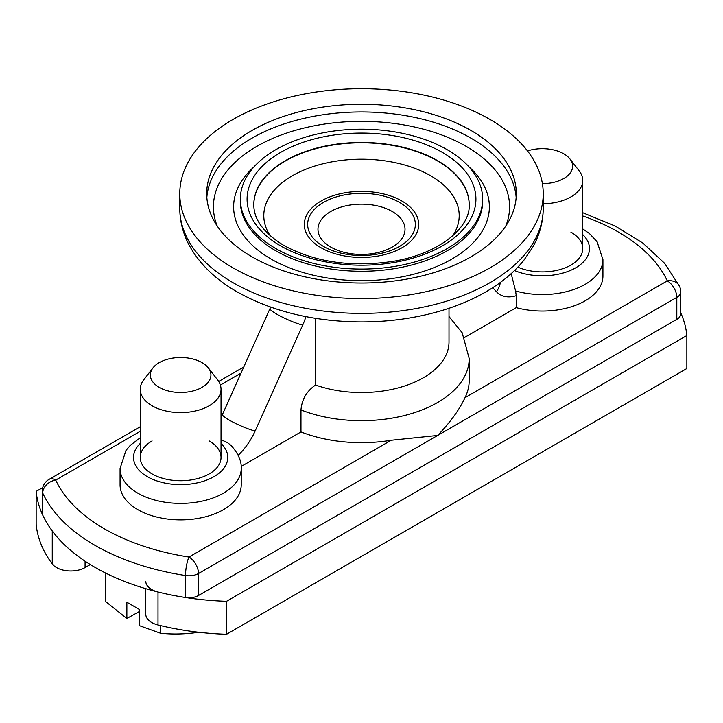 <?xml version="1.0" encoding="UTF-8"?>
<svg xmlns="http://www.w3.org/2000/svg" width="723" height="723" viewBox="0 0 723 723"><rect width="100%" height="100%" fill="white"/><g stroke="black" fill="none" stroke-linecap="round" stroke-linejoin="round"><path stroke-width="1.08" d="M527.492 150.926A30.285 17.488 180 0 1 570.004 159.024A30.285 17.488 180 0 1 563.768 178.527A30.285 17.488 180 0 1 542.404 183.651M543.226 203.75A40.389 23.317 0 0 0 570.908 196.927A40.389 23.317 0 0 0 582.738 180.443A40.389 23.317 0 0 0 579.222 170.926L570.004 159.024M42.72 515.083L42.72 493.095A13.466 7.772 180 0 1 42.259 491.089L42.259 513.068A13.466 7.772 0 0 0 42.72 515.083A201.925 116.575 0 0 0 185.495 597.514A13.466 7.772 0 0 0 198.5 595.499L198.5 573.52L676.8 297.379A13.466 7.772 60 0 0 667.284 280.886A188.459 108.802 0 0 0 582.738 215.933M676.8 319.358L676.8 297.379A13.466 7.772 180 0 0 680.741 291.884L680.741 313.863A13.466 7.772 0 0 1 676.8 319.358L198.5 595.499M300.976 409.941A107.691 62.178 0 0 0 411.893 413.457A107.691 62.178 0 0 0 469.191 358.509L469.191 380.488A107.691 62.178 0 0 1 464.997 397.677C459.494 409.589 450.375 422.178 437.65 435.445L391.26 440.244A107.691 62.178 0 0 1 300.976 431.92L300.976 409.941C301.907 399.295 306.778 390.989 315.58 385.025A87.501 50.52 0 0 0 404.148 386.136A87.501 50.52 0 0 0 449.001 342.024L449.001 308.278M221.03 439.738L227.347 442.53L231.161 445.504C238.328 453.628 241.681 461.265 241.22 468.423A60.578 34.975 0 0 1 180.642 503.398A60.578 34.975 0 0 1 120.072 468.423L125.965 450.465L130.285 445.341L140.262 437.722M241.157 466.462L300.976 431.92M120.072 468.423L120.072 484.907A60.578 34.975 0 0 0 180.642 519.882A60.578 34.975 0 0 0 241.22 484.907L241.22 468.423M517.858 267.139A40.389 23.317 0 0 0 570.908 265.088A40.389 23.317 0 0 0 570.908 232.11M490.004 119.449A181.726 104.916 0 0 0 232.996 119.449A181.726 104.916 0 0 0 179.774 193.637A181.726 104.916 0 0 0 291.956 290.574A181.726 104.916 0 0 0 490.004 267.835A181.726 104.916 0 0 0 543.226 193.637A181.726 104.916 0 0 0 490.004 119.449M252.038 130.447A154.803 89.372 180 0 1 470.962 130.447A154.803 89.372 180 0 1 516.303 193.637A154.803 89.372 180 0 1 470.962 256.837A154.803 89.372 180 0 1 302.259 276.213A154.803 89.372 180 0 1 206.697 193.637A154.803 89.372 180 0 1 252.038 130.447M152.092 440.94A40.389 23.317 0 0 0 152.092 473.917A40.389 23.317 0 0 0 209.2 473.917A40.389 23.317 0 0 0 209.2 440.94M515.571 290.962A60.578 34.975 0 0 0 602.928 259.593L602.928 276.078A60.578 34.975 0 0 1 516.249 307.637L516.249 295.671L515.571 290.962L511.179 273.646M516.249 307.637L464.573 337.469M315.58 385.025L315.58 318.346M140.262 426.733L48.992 479.43A13.466 7.772 60 0 1 55.716 480.099L140.262 431.288M447.166 248.595A121.157 69.95 0 0 0 482.657 199.141A121.157 69.95 0 0 0 447.166 149.679A121.157 69.95 0 0 0 275.834 149.679A121.157 69.95 0 0 0 240.343 199.141A121.157 69.95 0 0 0 315.138 263.759A121.157 69.95 0 0 0 447.166 248.595M401.952 201.057A57.207 33.032 0 0 0 321.048 201.057A57.207 33.032 0 0 0 321.048 247.772A57.207 33.032 0 0 0 401.952 247.772A57.207 33.032 0 0 0 401.952 201.057M323.425 202.431A53.845 31.089 0 0 0 323.425 246.398A53.845 31.089 0 0 0 399.575 246.398A53.845 31.089 0 0 0 399.575 202.431A53.845 31.089 0 0 0 323.425 202.431M330.727 211.514A43.525 25.124 0 0 0 317.975 229.281A43.525 25.124 0 0 0 344.844 252.499A43.525 25.124 0 0 0 392.273 247.049A43.525 25.124 0 0 0 405.025 229.281A43.525 25.124 0 0 0 378.156 206.064A43.525 25.124 0 0 0 330.727 211.514M42.72 487.6L36.15 491.396L36.15 524.365A201.925 116.575 180 0 0 52.255 563.922A20.19 11.658 180 0 0 85.079 567.564L90.303 564.546M680.741 312.86A201.925 116.575 180 0 1 686.85 335.535L686.85 368.513L226.525 634.279A201.925 116.575 180 0 1 158.012 624.979A20.19 11.658 180 0 1 145.793 614.27L145.793 588.694M686.85 335.535L226.525 601.301L226.525 634.279M226.525 601.301A201.925 116.575 180 0 1 158.012 592.01A20.19 11.658 180 0 1 145.793 581.301M52.255 563.922L52.255 530.944A201.925 116.575 180 0 1 36.15 491.396M198.689 632.254L198.066 632.354C185.287 634.198 172.779 634.496 160.533 633.249L139.241 625.603L139.241 609.381L126.868 602.241L126.868 618.454L105.576 601.527L105.576 573.032M160.533 633.249L160.533 625.594M159.232 362.63A30.285 17.488 180 0 1 208.296 367.853A30.285 17.488 180 0 1 202.06 387.356A30.285 17.488 180 0 1 163.47 389.399A30.285 17.488 180 0 1 152.996 367.853A30.285 17.488 180 0 1 159.232 362.63M152.996 367.853L143.778 379.756A40.389 23.317 0 0 0 140.262 389.272A40.389 23.317 0 0 0 165.187 410.818A40.389 23.317 0 0 0 209.2 405.757A40.389 23.317 0 0 0 221.03 389.272A40.389 23.317 0 0 0 217.515 379.756L208.296 367.853M126.868 618.454L139.241 611.577M185.495 597.514L185.495 575.535A13.466 7.772 0 0 0 198.5 573.52A13.466 7.772 60 0 0 188.983 557.035L391.26 440.244M42.72 493.095A201.925 116.575 0 0 0 185.495 575.535A13.466 2.847 -81.2 0 1 188.983 557.035A188.459 108.802 0 0 1 55.716 480.099A13.466 10.619 -24.9 0 0 42.72 493.095M464.997 397.677L667.284 280.886A13.466 10.619 155.1 0 1 679.493 286.218L664.573 263.262L642.828 243.036L615.21 226.037L582.738 212.716M140.262 443.416A47.112 27.203 0 0 0 150.149 478.165A47.112 27.203 0 0 0 211.143 478.165A47.112 27.203 0 0 0 221.03 443.416M220.361 385.043L241.021 373.113M514.496 270.538A47.112 27.203 0 0 0 574.107 268.694A47.112 27.203 0 0 0 582.738 234.586M490.004 282.657A181.726 104.916 0 0 0 543.226 208.468C543.145 222.033 539.647 234.939 532.724 247.194L523.841 260.289C514.071 272.336 501.572 282.774 486.317 291.613C472.571 299.584 457.234 306.046 440.307 311.007C415.3 318.265 388.929 321.907 361.211 321.925C313.737 321.59 272.39 311.586 237.18 291.902C216.15 279.846 200.488 264.898 190.194 247.049C183.326 234.839 179.855 221.979 179.774 208.468A181.726 104.916 0 0 0 232.996 282.657A181.726 104.916 0 0 0 490.004 282.657M516.249 295.671A47.112 27.203 -60 0 1 496.421 291.685L492.697 287.709M496.421 291.685A20.19 16.24 -43 0 0 500.361 282.449M238.174 455.3A47.112 27.203 120 0 0 255.138 430.989L302.711 325.079A47.112 27.203 120 0 0 305.919 316.638M221.03 417.397L222.44 414.478A20.19 2.865 24.2 0 0 234.098 422.702A20.19 2.865 24.2 0 0 255.138 430.989M270.637 307.121L270.013 308.567A20.19 2.865 24.2 0 0 281.672 316.791A20.19 2.865 24.2 0 0 302.711 325.079M516.159 197.487A154.803 89.372 0 0 0 470.962 138.138A154.803 89.372 0 0 0 252.038 138.138A154.803 89.372 0 0 0 206.841 197.487M505.811 225.992A148.079 85.495 0 0 0 466.208 146.38A148.079 85.495 0 0 0 289.76 132.047A148.079 85.495 0 0 0 217.189 225.992M254.189 166.679A127.881 73.836 0 0 0 271.071 259.042A127.881 73.836 0 0 0 441.934 264.229A127.881 73.836 0 0 0 468.811 166.679M240.343 199.141L240.343 201.337A121.157 69.95 0 0 0 275.834 250.791A121.157 69.95 0 0 0 447.166 250.791A121.157 69.95 0 0 0 482.657 201.337L482.657 199.141M280.587 245.847A114.424 66.064 0 0 0 442.413 245.847A114.424 66.064 0 0 0 442.413 152.426A114.424 66.064 0 0 0 280.587 152.426A114.424 66.064 0 0 0 280.587 245.847M469.191 204.636A107.691 62.178 0 0 0 437.65 160.669A107.691 62.178 0 0 0 285.35 160.669A107.691 62.178 0 0 0 253.809 204.636C253.737 219.503 263.778 233.131 283.958 245.513C314.297 261.907 349.995 267.284 391.062 261.636C437.966 254.722 470.646 227.935 469.191 204.636M469.191 204.799A107.691 62.178 0 0 0 437.65 161.021A107.691 62.178 0 0 0 285.35 161.021A107.691 62.178 0 0 0 253.809 204.799M452.688 235.852A97.695 56.403 0 0 0 430.583 175.716A97.695 56.403 0 0 0 292.417 175.716A97.695 56.403 0 0 0 270.312 235.852M158.012 592.01L158.012 624.979M85.079 561.202L85.079 567.564M582.738 248.604L582.738 180.443M469.191 358.509L462.169 332.743L449.001 316.538M543.226 208.468L543.226 193.637M222.44 414.478L270.013 308.567M602.928 259.593L597.09 241.708L589.489 233.583L582.738 228.893M218.689 381.455L243.778 366.968M48.992 479.43A13.466 13.466 0 0 0 42.259 491.089M680.741 291.884A13.466 13.466 0 0 0 679.493 286.218M179.774 208.468L179.774 193.637M221.03 457.433L221.03 389.272M140.262 457.433L140.262 389.272"/></g></svg>
